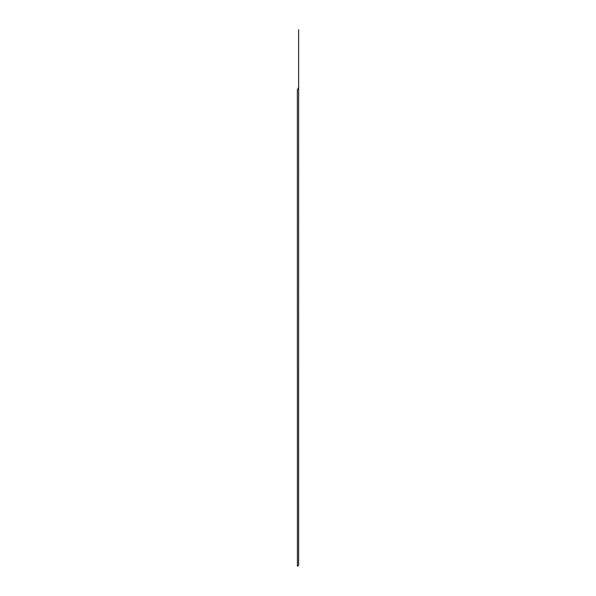 <?xml version="1.0" encoding="UTF-8"?>
<svg xmlns="http://www.w3.org/2000/svg" width="596" height="596" viewBox="0 0 596 596"><rect width="100%" height="100%" fill="white"/><g stroke="black" fill="none" stroke-linecap="round" stroke-linejoin="round"><path stroke-width="0.89" d="M297.367 89.825L297.419 566.2L298.633 565.41L298.633 29.8L298.633 87.552L297.367 89.825"/></g></svg>
